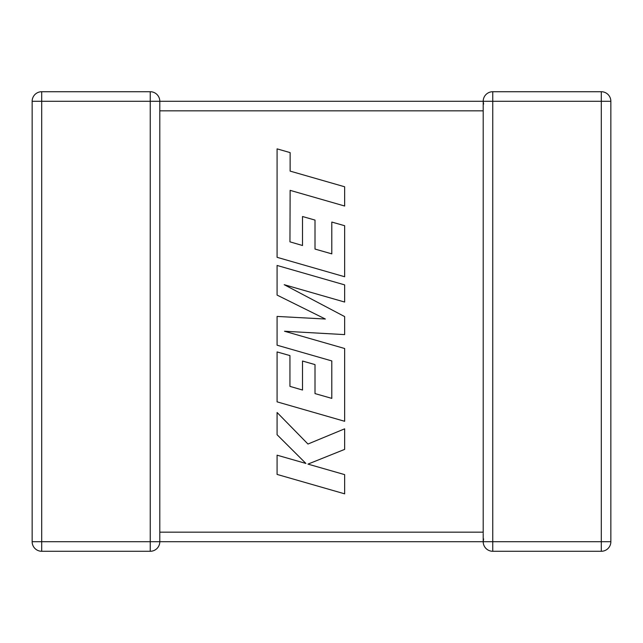 <?xml version="1.0" encoding="UTF-8"?>
<svg xmlns="http://www.w3.org/2000/svg" width="643" height="643" viewBox="0 0 643 643"><rect width="100%" height="100%" fill="white"/><g stroke="black" fill="none" stroke-linecap="round" stroke-linejoin="round"><path stroke-width="0.96" d="M150.245 91.724L150.245 101.281L41.707 101.281L41.707 541.719L150.245 541.719L150.245 101.281L483.198 101.281A9.557 9.557 0 0 1 492.755 91.724L601.293 91.724A9.557 9.557 0 0 1 610.85 101.281L610.85 541.719A9.557 9.557 0 0 1 601.293 551.276L492.755 551.276A9.557 9.557 0 0 1 483.198 541.719L159.802 541.719A9.557 9.557 0 0 1 150.245 551.276L41.707 551.276A9.557 9.557 0 0 1 32.15 541.719L32.15 101.281A9.557 9.557 0 0 1 41.707 91.724L150.245 91.724A9.557 9.557 0 0 1 159.802 101.281L159.802 541.591M483.198 533.706L483.198 541.719L483.616 538.922M483.198 110.54L483.198 110.098M483.198 532.902L483.198 110.837L159.802 110.837M483.198 101.594L483.616 104.078M289.953 241.848L290.13 190.352L344.648 206.025L344.648 186.775L290.13 171.11L290.138 152.616L277.085 148.863L277.085 257.321L344.648 276.747L344.648 225.709L331.796 222.06L331.796 253.864L315.006 249.066L315.006 220.083L302.515 216.514L302.515 245.505L289.953 241.848M277.085 265.455L277.085 295.089L325.35 319.024L277.085 316.428L277.085 345.203L331.796 360.924L331.796 398.379L315.006 393.588L315.006 364.597L302.515 361.028L302.515 390.028L289.945 386.371L289.945 355.587L277.085 351.938L277.085 401.851L344.648 421.294L344.648 348.506L284.503 331.241L344.648 334.609L344.648 316.597L284.214 284.696L344.648 302.049L344.648 284.881L277.085 265.455M277.085 474.421L344.648 493.832L344.648 474.622L307.965 464.109L344.648 449.385L344.648 428.825L307.965 444.032L277.085 412.493L277.085 434.724L305.899 463.442L277.085 455.18L277.085 474.421M159.802 532.163L483.198 532.163M492.755 551.276L492.755 541.719L601.293 541.719L601.293 101.281L492.755 101.281L492.755 541.719L483.198 541.719M610.85 541.719L601.293 541.719L601.293 551.276M601.293 91.724L601.293 101.281L610.85 101.281M483.198 110.837L483.198 101.281L492.755 101.281L492.755 91.724M32.15 101.281L41.707 101.281L41.707 91.724M41.707 551.276L41.707 541.719L32.15 541.719M159.802 541.719L150.245 541.719L150.245 551.276"/></g></svg>
